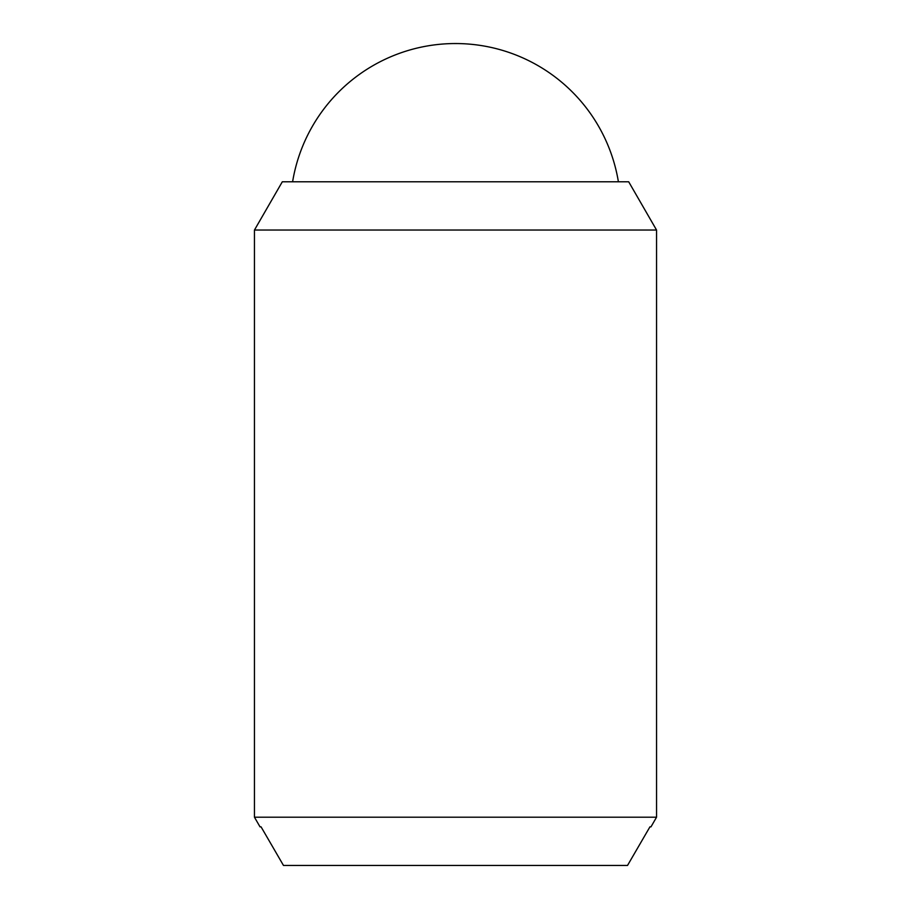 <?xml version="1.0" encoding="UTF-8"?>
<svg xmlns="http://www.w3.org/2000/svg" width="911" height="911" viewBox="0 0 911 911"><rect width="100%" height="100%" fill="white"/><g stroke="black" fill="none" stroke-linecap="round" stroke-linejoin="round"><path stroke-width="1.37" d="M292.602 181.79A165.096 165.096 0 0 1 618.398 181.79M656.546 230.039L656.546 817.201L254.454 817.201L254.454 230.039L282.308 181.79L628.692 181.79L656.546 230.039L254.454 230.039M656.546 817.201L650.978 826.846L649.942 826.846L650.978 826.846M260.022 826.846L261.058 826.846L260.022 826.846L254.454 817.201M261.058 826.846L283.48 865.45L627.52 865.45L649.942 826.846"/></g></svg>
